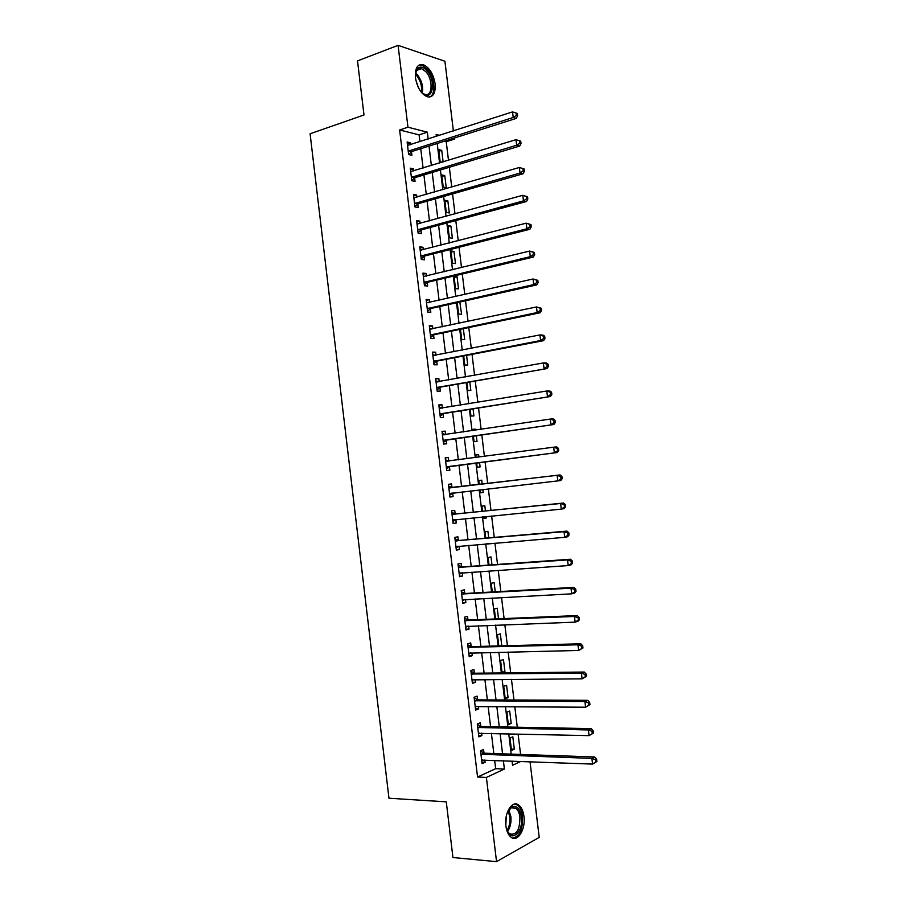 <?xml version="1.0" encoding="UTF-8"?>
<svg xmlns="http://www.w3.org/2000/svg" width="907" height="907" viewBox="0 0 907 907"><rect width="100%" height="100%" fill="white"/><g stroke="black" fill="none" stroke-linecap="round" stroke-linejoin="round"><path stroke-width="1.36" d="M505.913 825.982C504.031 812.955 512.274 799.781 518.713 805.053C521.468 807.173 523.214 810.949 523.951 816.368C525.845 829.168 517.704 842.682 511.072 837.252C508.362 835.12 506.639 831.356 505.913 825.982M415.44 77.662C414.873 68.161 417.469 63.819 423.252 64.658C429.396 67.469 433.353 73.852 435.122 83.795C435.723 93.353 433.081 97.684 427.197 96.788C421.143 93.977 417.231 87.594 415.44 77.662M530.028 761.71L539.223 837.388L496.548 861.65L452.944 857.523L446.278 801.845L388.967 798.228L310.092 133.771L363.99 114.985L357.517 60.882L398.082 45.35L444.918 61.257L453.387 130.937M454.248 138.068L454.384 139.134L452.457 138.635M448.489 160.301L446.233 141.719L454.384 139.134M520.584 754.443L518.101 734.001M517.285 727.21L514.791 706.655M513.986 700.011L511.469 679.332M510.686 672.835L508.158 652.042M507.387 645.693L504.848 624.776M504.099 618.585L501.548 597.543M500.811 591.5L498.249 570.333M497.535 564.437L494.95 543.157M494.247 537.409L491.651 516.015M490.97 510.403L488.363 488.884M487.705 483.431L485.086 461.878M484.417 456.38L481.821 434.952M481.129 429.328L478.556 408.059M477.853 402.3L475.291 381.189M474.576 375.294L472.037 354.354M471.3 348.322L468.783 327.552M468.035 321.373L465.529 300.761M464.769 294.458L462.287 274.005M461.504 267.576L459.044 247.282M458.25 240.706L455.802 220.582M454.997 213.882L452.57 193.917M451.743 187.069L449.339 167.273M446.233 141.719L444.305 141.231M443.138 161.934L441.732 150.358L438.682 149.621L440.156 161.763L442.185 162.228M441.754 174.926L443.228 187.08L446.255 187.692L444.781 175.573L441.754 174.926M444.827 200.254L446.301 212.419L449.316 212.952L447.843 200.821L444.827 200.254M447.899 225.616L449.373 237.793L452.378 238.235L450.915 226.092L447.899 225.616M450.972 250.99L452.446 263.189L455.45 263.54L453.976 251.398L450.972 250.99M454.044 276.397L455.529 288.607L458.523 288.88L457.049 276.714L454.044 276.397M457.23 302.621L458.613 314.049L461.595 314.241L459.815 302.042M460.461 329.275L461.697 339.513L464.679 339.615L463.341 328.674M463.692 355.952L464.792 365.011L467.751 365.033L466.583 355.397M466.924 382.663L467.876 390.532L470.835 390.464L469.826 382.153M470.166 409.408L470.971 416.075L473.919 415.928L473.08 408.944M475.642 430.133L475.529 429.17L472.581 429.362L472.728 430.576M473.409 436.176L474.078 441.641L477.014 441.403L476.322 435.757M478.919 457.117L478.624 454.668L475.687 454.951L475.994 457.502M476.663 462.967L477.173 467.241L480.109 466.912L479.576 462.593M482.184 484.077L481.719 480.188L478.794 480.551L479.259 484.429M479.916 489.859L480.279 492.852L483.204 492.456L482.841 489.519M485.449 510.97L484.814 505.743L481.9 506.185L482.513 511.276M483.182 516.843L483.386 518.498L486.299 518.01L486.129 516.559M488.714 537.885L487.909 531.309L485.007 531.842L485.767 538.146M486.458 543.871L489.19 543.644M491.979 564.834L491.016 556.909L488.113 557.533L489.032 565.05M495.245 591.806L494.122 582.532L491.231 583.246L492.286 591.976M498.521 618.812L497.229 608.189L494.349 608.982L495.562 618.937M501.798 645.841L500.347 633.857L497.467 634.741L498.827 645.92M500.596 660.523L502.093 672.915L504.961 671.906L503.464 659.559L500.596 660.523M503.725 686.338L505.233 698.741L508.079 697.642L506.582 685.284L503.725 686.338M506.854 712.176L508.362 724.591L511.197 723.412L509.7 711.043L506.854 712.176M509.995 738.049L511.491 750.463L514.326 749.205L512.829 736.813L509.995 738.049M419.907 141.696L419.079 134.871L399.624 129.973L477.558 777.016L495.664 768.683L494.655 760.361M493.827 753.524L491.401 733.389M490.585 726.7L488.147 706.44M487.354 699.898L484.894 679.524M484.123 673.13L481.64 652.632M480.88 646.385L478.397 625.773M477.66 619.674L475.155 598.937M474.429 592.985L471.912 572.136M471.209 566.319L468.681 545.356M467.989 539.688L465.45 518.6M464.781 513.079L462.219 491.877M461.572 486.503L458.999 465.257M458.341 459.849L455.79 438.727M455.121 433.183L452.593 412.232M451.901 406.551L449.396 385.758M448.693 379.942L446.199 359.308M445.484 353.356L443.001 332.892M442.276 326.803L439.816 306.498M439.067 300.285L436.63 280.127M435.859 273.778L433.444 253.79M432.662 247.316L430.269 227.476M429.476 220.866L427.095 201.195M426.279 194.449L423.92 174.938M423.093 168.067L420.746 148.703M410.61 144.689L410.383 142.784L407.13 142.002L408.649 154.564L411.891 155.301L411.483 151.911M413.773 170.913L413.524 168.872L410.281 168.18L411.801 180.742L415.043 181.4L414.635 177.999M416.937 197.159L416.676 194.982L413.445 194.37L414.964 206.955L418.195 207.522L417.787 204.12M420.111 223.428L419.828 221.115L416.608 220.594L418.127 233.19L421.347 233.666L420.939 230.265M423.286 249.731L422.991 247.271L419.771 246.851L421.29 259.459L424.499 259.844L424.091 256.432M426.46 276.057L426.143 273.46L422.945 273.12L424.465 285.75L427.662 286.045L427.254 282.633M429.635 302.416L429.306 299.673L426.109 299.435L427.639 312.065L430.825 312.269L430.417 308.856M432.82 328.799L432.48 325.919L429.283 325.76L430.814 338.413L434 338.526L433.58 335.102M436.006 355.204L435.643 352.188L432.469 352.12L433.988 364.784L437.163 364.807L436.755 361.383M439.203 381.643L438.818 378.48L435.643 378.502L437.174 391.178L440.337 391.11L439.929 387.686M442.389 408.105L441.992 404.805L438.829 404.919L440.36 417.605L443.523 417.447L443.104 414.023M445.586 434.578L445.167 431.154L442.015 431.358L443.557 444.056L446.697 443.806L446.289 440.371M448.772 460.96L448.353 457.525L445.212 457.82L446.743 470.54L449.883 470.2L449.464 466.765M451.958 487.365L451.539 483.93L448.409 484.315L449.94 497.047L453.069 496.617L452.65 493.17M455.144 513.804L454.724 510.358L451.607 510.834L453.137 523.577L456.255 523.056L455.847 519.609M458.33 540.266L457.922 536.819L454.804 537.386L456.346 550.141L459.452 549.529L459.044 546.161M461.527 566.75L461.119 563.304L458.012 563.961L459.554 576.727L462.649 576.024L462.264 572.793M464.724 593.269L464.316 589.811L461.221 590.57L462.763 603.348L465.847 602.543L465.472 599.448M467.933 619.81L467.513 616.352L464.429 617.202L465.971 629.991L469.055 629.095L468.692 626.136M471.141 646.374L470.722 642.916L467.638 643.857L469.191 656.657L472.264 655.682L471.912 652.859M474.35 672.971L473.93 669.513L470.858 670.545L472.411 683.356L475.472 682.279L475.143 679.592M477.558 699.592L477.139 696.134L474.078 697.256L475.631 710.09L478.681 708.911L478.374 706.372M480.767 726.246L480.359 722.777L477.309 723.99L478.851 736.835L481.9 735.577L481.606 733.162M483.987 752.923L483.567 749.454L480.529 750.758L482.082 763.626L485.12 762.265L484.848 759.998M496.548 861.65L486.39 777.435L504.394 769.057L503.385 760.701M477.558 777.016L486.39 777.435M399.624 129.973L407.957 127.195L398.082 45.35M428.172 139.043L427.333 132.184L407.957 127.195M502.557 753.819L500.108 733.593M499.292 726.87L496.832 706.519M496.038 699.932L493.555 679.468M492.784 673.039L490.29 652.439M489.531 646.158L487.025 625.445M486.277 619.311L483.76 598.484M483.034 592.498L480.495 571.546M479.792 565.707L477.241 544.642M476.56 538.939L473.987 517.761M473.318 512.206L470.744 490.902M470.087 485.506L467.502 464.157M466.844 458.715L464.282 437.503M463.602 431.925L461.062 410.871M460.371 405.157L457.842 384.273M457.128 378.423L454.622 357.698M453.897 351.712L451.414 331.146M450.677 325.035L448.205 304.627M447.446 298.38L444.997 278.132M444.226 271.76L441.8 251.67M441.006 245.162L438.591 225.231M437.798 218.587L435.405 198.814M434.578 192.046L432.208 172.432M431.369 165.528L429.022 146.084M512.036 761.03L512.546 765.27L520.935 761.37M439.657 135.347L436.12 134.44L436.358 136.413M437.208 143.476L439.578 163.022M440.417 169.96L442.809 189.665M443.636 196.468L446.04 216.331M446.845 223.009L449.271 243.031M450.065 249.561L452.514 269.753M453.285 276.159L455.756 296.498M456.516 302.779L458.999 323.277M459.736 329.422L462.241 350.091M462.978 356.088L465.495 376.927M466.209 382.799L468.749 403.785M469.452 409.522L472.014 430.678M472.683 436.278L475.268 457.593M475.937 463.069L478.533 484.508M479.191 489.939L481.787 511.344M482.456 516.922L485.041 538.214M485.733 543.928L488.295 565.095M489.009 570.968L491.56 592.022M492.286 598.03L494.825 618.959M495.573 625.127L498.09 645.943M498.861 652.246L501.367 672.937M502.149 679.4L504.643 699.977M505.437 706.587L507.92 727.029M508.736 733.786L511.197 754.114M419.079 134.871L427.333 132.184M495.664 768.683L504.394 769.057M407.345 143.771L410.383 142.784M438.886 151.242L441.732 150.358M511.333 749.103L514.326 749.205M508.215 723.355L511.197 723.412M505.097 697.642L508.079 697.642M501.979 671.94L504.961 671.906M483.363 518.305L486.299 518.01M480.268 492.784L483.204 492.456M475.699 455.065L478.624 454.668M472.615 429.601L475.529 429.17M457.241 302.7L460.121 302.065M454.169 277.395L457.049 276.714M451.108 252.112L453.976 251.398M448.047 226.863L450.915 226.092M444.986 201.626L447.843 200.821M441.936 176.423L444.781 175.573M410.486 169.802L413.524 168.872M413.626 195.867L416.676 194.982M416.767 221.954L419.828 221.115M419.918 248.076L422.991 247.271M423.07 274.209L426.143 273.46M426.222 300.376L429.306 299.673M429.385 326.577L432.48 325.919M432.548 352.8L435.643 352.188M435.711 379.047L438.818 378.48M438.875 405.316L441.992 404.805M442.049 431.619L445.167 431.154M445.224 457.944L448.353 457.525M449.929 496.968L453.069 496.617M453.115 523.362L456.255 523.056M456.3 549.778L459.452 549.529M459.486 576.228L462.649 576.024M462.683 602.713L465.847 602.543M465.881 629.209L469.055 629.095M469.078 655.738L472.264 655.682M472.275 682.302L475.472 682.279M475.483 708.889L478.681 708.911M478.692 735.498L481.9 735.577M481.9 762.141L485.12 762.265M409.034 150.641L412.277 151.39L516.298 118.375L513.226 117.456L408.229 151.163M516.378 115.291L513.226 117.456L512.546 111.901L517.33 113.443L516.106 113.069L516.378 115.291L517.602 115.665L517.33 113.443M407.538 145.415L512.546 111.901L516.106 113.069M412.277 151.39L408.626 154.417M516.298 118.375L517.602 115.665M412.186 176.831L415.429 177.5L519.688 146.061L516.639 145.233L411.393 177.341M519.79 143.079L516.639 145.233L515.958 139.678L520.731 141.186L519.518 140.857L519.79 143.079L521.003 143.408L520.731 141.186M410.701 171.582L515.958 139.678L519.518 140.857M415.429 177.5L411.767 180.47M519.688 146.061L521.003 143.408M415.349 203.043L418.58 203.621L523.09 173.77L520.051 173.044L414.556 203.542M523.203 170.89L520.051 173.044L519.36 167.478L524.144 168.963L522.931 168.668L523.203 170.89L524.416 171.185L524.144 168.963M413.853 197.783L519.36 167.478L522.931 168.668M418.58 203.621L414.907 206.535M413.853 197.715L414.488 197.851M523.09 173.77L524.416 171.185M418.512 229.29L421.732 229.777L526.502 201.501L523.464 200.878L417.719 229.777M526.616 198.735L523.464 200.878L522.783 195.311L527.557 196.762L526.343 196.513L526.616 198.735L527.829 198.984L527.557 196.762M417.016 224.006L522.783 195.311L526.343 196.513M421.732 229.777L418.059 232.634M416.993 223.802L417.968 224.018M526.502 201.501L527.829 198.984M421.687 255.57L424.895 255.967L529.903 229.267L526.888 228.757L420.882 256.035M530.039 226.614L526.888 228.757L526.196 223.179L530.98 224.596L529.767 224.38L530.039 226.614L531.253 226.818L530.98 224.596M420.179 250.264L526.196 223.179L529.767 224.38M424.895 255.967L421.211 258.767M420.145 249.924L421.404 250.219M529.903 229.267L531.253 226.818M415.304 76.256L416.472 70.066C419.045 65.962 422.503 66.132 426.857 70.587C437.401 81.857 431.721 104.169 421.245 91.992L420.19 90.689M415.542 73.059L417.333 74.737C421.766 80.485 423.422 86.584 422.288 93.036L424.714 94.362C432.571 97.366 433.387 79.646 425.837 71.664L421.562 68.637C419.238 68.014 417.458 68.864 416.222 71.2L415.531 73.104M429.601 97.06C436.267 94.781 434.77 77.061 427.265 69.011L421.948 65.236L418.875 65.168M415.848 80.099L418.297 87.344M507.002 813.33L511.865 806.754C516.707 805.167 519.87 808.545 521.366 816.912C523.736 832.399 510.539 843.578 506.525 829.032L506.174 827.751M507.308 831.118L509.587 833.862C516.446 835.596 519.881 830.018 519.926 817.15C519.337 812.819 517.931 809.804 515.72 808.092L511.117 807.752L508.498 810.166M506.344 815.869L505.811 825.109M512.852 838.17C519.779 836.277 522.988 828.998 522.5 816.3C521.774 810.926 520.028 807.173 517.285 805.065L514.745 804.033M424.861 281.862L428.059 282.168L533.316 257.066L530.312 256.658L424.045 282.326M533.463 254.516L530.312 256.658L529.62 251.069L534.393 252.452L533.191 252.282L533.463 254.516L534.677 254.686L534.393 252.452M423.354 276.544L529.62 251.069L533.191 252.282M428.059 282.168L424.363 284.911M423.297 276.068L424.85 276.454M533.316 257.066L534.677 254.686M428.036 308.187L431.222 308.414L536.74 284.9L533.735 284.583L427.22 308.641M536.899 282.451L533.735 284.583L533.044 278.993L537.828 280.354L536.627 280.218L536.899 282.451L538.1 282.587L537.828 280.354M426.528 302.859L533.044 278.993L536.627 280.218M431.222 308.414L427.514 311.09M426.449 302.235L428.297 302.723M536.74 284.9L538.1 282.587M431.21 334.547L434.396 334.672L540.164 312.756L537.171 312.541L430.394 334.978M540.334 310.421L537.171 312.541L536.479 306.951L541.252 308.267L540.05 308.176L540.334 310.421L541.524 310.511L541.252 308.267M429.703 329.184L536.479 306.951L540.05 308.176M434.396 334.672L430.678 337.302M429.612 328.436L431.755 329.026M540.164 312.756L541.524 310.511M434.396 360.929L437.571 360.963L543.576 340.647L540.595 340.533L433.58 361.349M543.769 338.413L540.595 340.533L539.914 334.932L542.896 335.068L544.688 336.225L543.497 336.168L543.769 338.413L544.96 338.458L544.688 336.225M432.877 355.555L539.914 334.932L543.497 336.168M437.571 360.963L433.841 363.537M432.775 354.66L435.213 355.363M543.576 340.647L544.96 338.458M437.571 387.334L547.012 368.571L436.766 387.743M547.204 366.439L544.041 368.559L543.35 362.947L546.32 362.981L548.123 364.206L546.932 364.195L547.204 366.439L548.395 366.451L548.123 364.206M436.063 381.938L543.35 362.947L546.932 364.195M440.745 387.278L437.004 389.795M435.938 380.906L438.682 381.734M547.012 368.571L548.395 366.451M440.768 413.762L550.436 396.518L439.952 414.159M550.651 394.5L547.477 396.608L546.796 390.996L549.755 390.928L551.558 392.221L550.379 392.255L550.651 394.5L551.841 394.466L551.558 392.221M439.249 408.354L546.796 390.996L550.379 392.255M443.92 413.626L440.178 416.075M439.101 407.186L442.14 408.15M550.436 396.518L551.841 394.466M443.954 440.224L553.871 424.499L443.138 440.609M554.098 422.583L550.923 424.691L550.243 419.068L553.191 418.898L555.005 420.27L553.826 420.338L554.098 422.583L555.277 422.515L555.005 420.27M442.435 434.804L550.243 419.068L553.826 420.338M447.106 439.997L443.353 442.389M442.276 433.489L445.62 434.589M553.871 424.499L555.277 422.515M447.151 466.72L557.317 452.514L446.323 467.094M557.556 450.7L554.381 452.808L553.689 447.185L556.626 446.902L558.451 448.341L557.283 448.455L557.556 450.7L558.723 450.586L558.451 448.341M445.632 461.266L553.689 447.185L557.283 448.455M450.291 466.391L446.527 468.726M445.45 459.815L449.101 461.073M557.317 452.514L558.723 450.586M562.181 478.692L561.909 476.447L560.73 476.606L561.014 478.851L562.181 478.692L560.753 480.551L449.521 493.589M561.014 478.851L557.828 480.948L557.136 475.325L560.072 474.939L452.842 487.524L448.625 486.175M448.818 487.762L557.136 475.325L560.73 476.606M453.081 492.92L449.702 495.097M561.909 476.447L560.072 474.939M565.639 506.832L565.356 504.587L564.188 504.78L564.471 507.036L565.639 506.832L564.199 508.623L561.286 509.122L452.729 520.119M564.471 507.036L561.286 509.122L560.594 503.487L563.519 503.011L456.028 513.974L451.811 512.557M452.015 514.292L560.594 503.487L564.188 504.78M455.96 519.541L452.888 521.491M565.356 504.587L563.519 503.011M569.097 535.005L568.814 532.749L567.657 532.987L567.929 535.243L569.097 535.005L567.657 536.729L564.744 537.329L455.926 546.683M567.929 535.243L564.744 537.329L564.052 531.683L566.966 531.105L459.225 540.447L454.997 538.962M455.223 540.844L564.052 531.683L567.657 532.987M458.885 546.173L456.074 547.907M568.814 532.749L566.966 531.105M572.555 563.202L572.283 560.945L571.127 561.229L571.399 563.485L572.555 563.202L571.104 564.857L568.213 565.571L459.135 573.269M571.399 563.485L568.213 565.571L567.521 559.914L570.412 559.234L462.423 566.943L458.182 565.401M458.432 567.419L567.521 559.914L571.127 561.229M461.822 572.816L459.259 574.358M572.283 560.945L570.412 559.234M576.024 591.432L575.741 589.176L574.596 589.493L574.868 591.761L576.024 591.432L574.562 593.019L571.682 593.836L462.343 599.878M574.868 591.761L571.682 593.836L570.991 588.178L573.87 587.385L465.62 593.473L461.38 591.874M461.64 594.028L570.991 588.178L574.596 589.493M464.758 599.493L462.457 600.831M575.741 589.176L573.87 587.385M579.494 619.696L579.222 617.44L578.065 617.792L578.349 620.059L579.494 619.696L578.031 621.216L575.151 622.134L465.552 626.522M578.349 620.059L575.151 622.134L574.46 616.477L577.328 615.57L468.828 620.037L464.565 618.359M464.849 620.66L574.46 616.477L578.065 617.792M467.695 626.181L465.654 627.338M579.222 617.44L577.328 615.57M582.974 647.995L582.691 645.727L581.546 646.124L581.829 648.392L582.974 647.995L578.632 650.466L468.772 653.187M581.829 648.392L578.632 650.466L577.94 644.798L580.797 643.789L472.037 646.612L467.763 644.888M468.057 647.326L577.94 644.798L581.546 646.124M470.631 652.881L468.851 653.868M582.691 645.727L580.797 643.789M586.444 676.316L586.171 674.048L585.026 674.491L585.31 676.758L586.444 676.316L582.113 678.821L471.991 679.887M585.31 676.758L582.113 678.821L581.41 673.153L584.267 672.042L475.245 673.221L470.971 671.429M471.277 674.014L581.41 673.153L585.026 674.491M473.567 679.604L472.048 680.42M586.171 674.048L584.267 672.042M589.924 704.671L589.652 702.403L588.518 702.891L588.79 705.158L589.924 704.671L585.593 707.211L475.211 706.61M588.79 705.158L585.593 707.211L584.902 701.53L587.736 700.329L478.454 699.864L474.168 698.005M474.497 700.737L584.902 701.53L588.518 702.891M476.515 706.349L475.257 707.007M589.652 702.403L587.736 700.329M593.416 733.06L593.133 730.781L592.01 731.314L592.282 733.593L593.416 733.06L589.085 735.634L478.431 733.355M592.282 733.593L589.085 735.634L588.382 729.954L591.217 728.638L481.674 726.53L477.377 724.602M477.728 727.482L588.382 729.954L592.01 731.314M479.452 733.117L478.465 733.616M593.133 730.781L591.217 728.638M596.908 761.472L596.625 759.193L595.502 759.771L595.774 762.05L596.908 761.472L592.577 764.091L481.662 760.134M595.774 762.05L592.577 764.091L591.874 758.399L594.697 756.982L484.894 753.218L480.585 751.234M480.959 754.25L591.874 758.399L595.502 759.771M482.399 759.907L481.674 760.247M596.625 759.193L594.697 756.982M408.433 150.981L411.676 151.741M411.585 177.171L414.828 177.829M414.748 203.372L417.98 203.95M417.912 229.618L421.131 230.095M421.075 255.876L424.295 256.273M421.426 92.185C422.14 86.086 420.474 80.474 416.449 75.349L415.383 74.272M508.736 809.838L510.868 816.527C511.412 822.581 510.301 827.569 507.512 831.481M507.002 830.404C509.371 826.606 510.29 822.003 509.779 816.595L508.113 810.824M424.249 282.168L427.458 282.474M427.424 308.482L430.621 308.697M429.929 329.252L430.53 329.275M430.598 334.83L433.784 334.955M433.104 355.612L433.841 355.635M433.784 361.201L436.959 361.235M436.29 382.006L437.219 381.994M436.959 387.595L440.133 387.538M439.476 408.433L440.734 408.377M440.144 414.023L443.308 413.875M442.661 434.872L444.634 434.736M443.342 440.473L446.482 440.235M445.859 461.346L448.999 461.039M446.527 466.958L449.668 466.629M449.056 487.853L452.185 487.444M449.713 487.932L452.842 487.524M449.725 493.465L452.854 493.045M452.253 514.382L455.371 513.884M452.91 514.462L456.028 513.974M452.922 519.994L455.314 519.598M455.45 540.935L458.568 540.345M456.108 541.037L459.225 540.447M456.13 546.558L457.536 546.286M458.659 567.521L461.765 566.841M459.316 567.623L462.423 566.943M459.339 573.145L460.337 572.918M461.867 594.13L464.962 593.359M462.525 594.244L465.62 593.473M462.547 599.765L463.318 599.561M465.076 620.762L468.159 619.9M465.745 620.887L468.828 620.037M465.756 626.408L466.379 626.227M468.295 647.428L471.368 646.476M468.964 647.564L472.037 646.612M471.515 674.128L474.576 673.073M472.184 674.275L475.245 673.221M474.735 700.839L477.785 699.705M475.404 700.998L478.454 699.864M477.955 727.595L481.005 726.36M478.635 727.754L481.674 726.53M481.186 754.363L484.225 753.037M481.855 754.545L484.894 753.218M408.876 150.698L412.129 151.446M411.982 176.91L415.213 177.579M415.077 203.157L418.308 203.735M418.195 229.426L421.415 229.913M421.302 255.717L424.521 256.114M416.222 71.2L416.472 70.066M416.676 70.417L421.562 68.637M511.038 807.797L515.72 808.092M511.117 807.752L511.865 806.754M424.419 282.043L427.628 282.349M427.548 308.391L430.746 308.607M430.678 334.774L433.863 334.898M433.807 361.179L436.981 361.213"/></g></svg>
